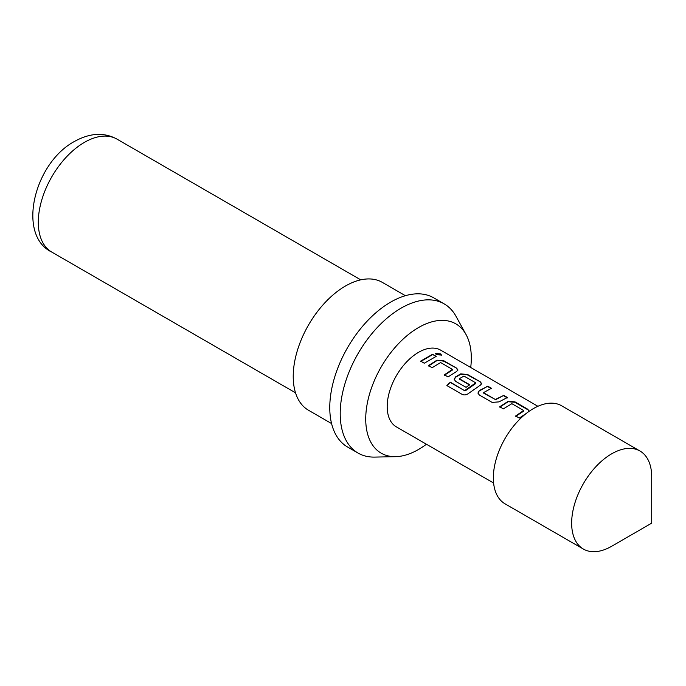 <?xml version="1.0" encoding="UTF-8"?>
<svg xmlns="http://www.w3.org/2000/svg" width="686" height="686" viewBox="0 0 686 686"><rect width="100%" height="100%" fill="white"/><g stroke="black" fill="none" stroke-linecap="round" stroke-linejoin="round"><path stroke-width="1.03" d="M440.601 353.899L441.475 355.048L436.305 354.705L435.456 353.453L440.601 353.899L441.355 355.237M651.7 523.144L651.7 476.924A56.604 32.679 120 0 0 639.978 451.019A56.604 32.679 120 0 0 596.357 466.18A56.604 32.679 120 0 0 571.652 523.144A56.604 32.679 120 0 0 583.374 549.057A56.604 32.679 120 0 0 611.68 546.253L651.7 523.144M639.978 451.019L561.671 405.803A56.604 32.679 120 0 0 518.05 420.972A56.604 32.679 120 0 0 493.345 477.936A56.604 32.679 120 0 0 505.067 503.841L583.374 549.057M470.716 367.499A74.654 43.107 120 0 0 466.068 334.588A74.654 43.107 120 0 0 418.52 327.556A74.654 43.107 120 0 0 367.053 404.646A74.654 43.107 120 0 0 395.59 456.662A74.654 43.107 120 0 0 418.52 449.476A74.654 43.107 120 0 0 426.418 444.228M466.068 334.588L455.976 316.246A86.136 49.726 120 0 0 444.185 303.881A86.136 49.726 120 0 0 401.121 308.143A86.136 49.726 120 0 0 344.844 384.049A86.136 49.726 120 0 0 358.049 453.069A86.136 49.726 120 0 0 374.659 457.09L395.59 456.662M444.185 303.881L433.741 297.853A86.136 49.726 120 0 0 390.677 302.114A86.136 49.726 120 0 0 334.408 378.02A86.136 49.726 120 0 0 347.613 447.04L358.049 453.069M405.409 295.7L382.342 282.383A73.831 42.626 120 0 0 345.435 286.036A73.831 42.626 120 0 0 297.201 351.095A73.831 42.626 120 0 0 308.52 410.262L331.578 423.571M526.376 413.358L519.311 418.074L515.658 415.965L523.667 410.494L511.85 403.677L503.353 408.873L499.7 406.764L508.197 401.31L514.989 401.859L527.783 409.242L529.138 411.317L527.783 409.242M515.726 416.325L523.65 411.171L523.667 410.494M479.36 395.025L477.945 393.035L479.325 390.566L487.832 386.184L491.485 388.293L483.467 392.649L495.283 399.475L503.781 395.393L507.443 397.503L498.936 401.885L492.145 402.408L479.36 395.025M483.467 392.349L483.493 393.035L495.283 399.475M464.782 390.514L475.758 382.857L463.95 376.031L459.32 378.706L469.704 384.709L466.086 387.358L455.607 381.305L454.201 379.324L455.581 376.846L460.692 373.896L467.492 374.436L480.277 381.828L481.701 383.671L480.303 385.215L468.847 393.207C466.677 394.947 464.465 395.35 462.218 394.424L446.869 385.558L450.325 382.162L464.885 390.84L465.262 390.437M465.357 390.771L475.741 383.525L475.758 382.857M459.32 378.406L459.346 379.092L469.73 385.095M436.965 360.176L443.756 360.725L456.533 368.108L457.956 369.96L456.559 371.495L448.052 376.948L444.408 374.839L452.417 369.368L440.609 362.551L432.111 367.73L428.458 365.621L436.965 360.176L443.688 361.162L443.756 360.725M444.468 375.191L452.4 370.046L452.417 369.368M432.557 354.259L436.202 356.368L424.317 363.228L420.672 361.119L432.557 354.259L436.142 356.797M493.603 483.013L396.371 426.881A44.298 25.579 -60 0 1 387.196 406.601A44.298 25.579 -60 0 1 406.532 362.019A44.298 25.579 -60 0 1 440.669 350.152L537.901 406.292M420.732 361.479L432.489 354.688M435.439 353.676L440.463 354.353M428.527 365.981L436.931 360.596M443.688 361.162L456.533 368.108M456.473 368.545L457.888 370.183M447.006 385.858L450.325 382.162M450.419 382.488L464.885 390.84M454.235 379.504L455.607 377.231L460.666 374.307L467.423 374.873L480.277 381.828M480.209 382.256L481.632 383.894M467.423 374.873L467.492 374.436M477.988 393.215L479.325 390.566M495.309 399.861L503.781 395.393M503.721 395.822L507.374 397.931M479.36 390.951L487.832 386.184M487.763 386.621L491.416 388.73M499.768 407.124L508.172 401.73L514.92 402.288L514.989 401.859M514.92 402.288L527.714 409.671M84.412 142.371A65.213 37.653 120 0 0 41.803 199.84A65.213 37.653 120 0 0 51.802 252.096C16.644 235.367 33.888 163.131 74.568 141.393C90.012 132.87 104.169 132.124 117.014 139.138A65.213 37.653 120 0 0 84.412 142.371M51.802 252.096L295.52 392.812M117.014 139.138L360.733 279.854"/></g></svg>
